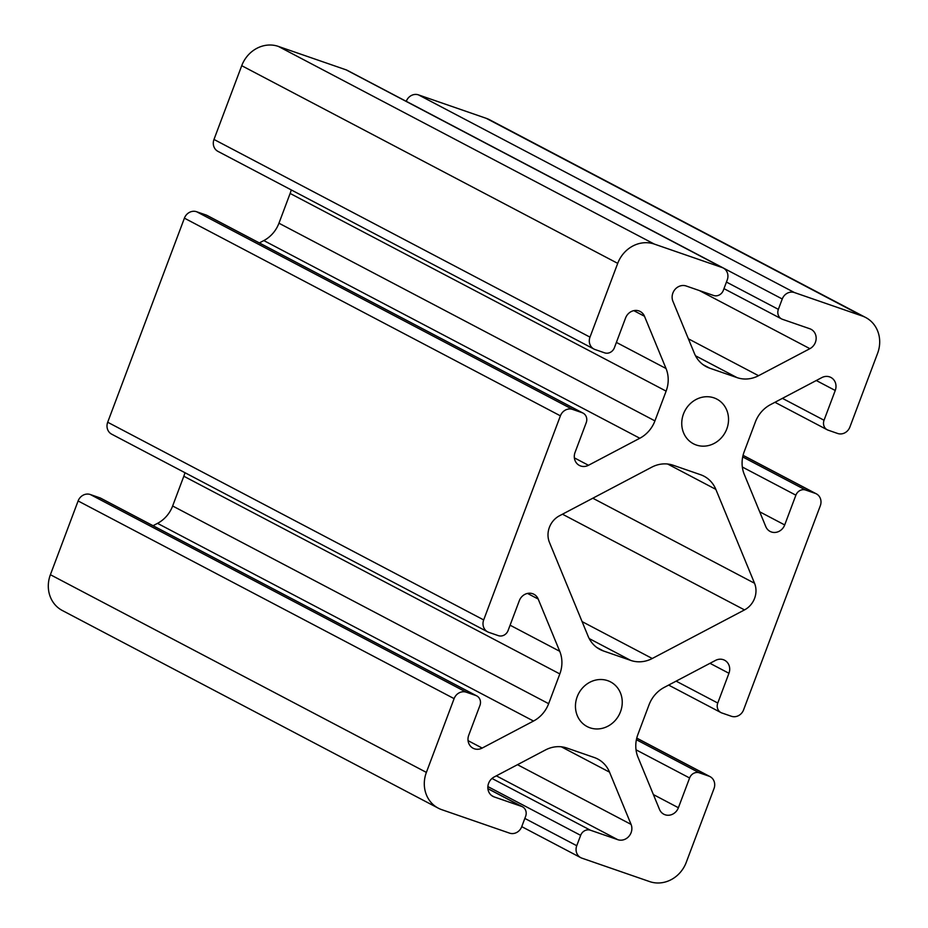 <?xml version="1.0" encoding="UTF-8"?>
<svg xmlns="http://www.w3.org/2000/svg" width="928" height="928" viewBox="0 0 928 928"><rect width="100%" height="100%" fill="white"/><g stroke="black" fill="none" stroke-linecap="round" stroke-linejoin="round"><path stroke-width="1.39" d="M744.511 609.905L652.256 658.497A30.264 27.446 -62.3 0 1 630.773 660.423L603.42 650.957A30.264 27.446 -62.3 0 1 599.975 649.461A30.264 27.446 -62.3 0 1 588.155 636.318L549.457 542.439A20.172 18.293 -62.3 0 1 559.48 515.771L651.734 467.19A30.264 27.446 -62.3 0 1 673.229 465.264L700.57 474.718A30.264 27.446 -62.3 0 1 704.027 476.215A30.264 27.446 -62.3 0 1 715.836 489.358L754.534 583.248A20.172 18.293 -62.3 0 1 744.511 609.905L562.472 514.205M576.752 845.721A10.092 9.152 117.7 0 0 580.719 857.646A10.092 9.152 117.7 0 0 581.868 858.145L649.67 881.6A30.264 27.446 117.7 0 0 686.279 862.309L714.015 788.556A10.092 9.152 117.7 0 0 710.036 776.62A10.092 9.152 117.7 0 0 708.888 776.133L699.364 772.827A8.074 7.32 117.7 0 0 689.597 777.977L678.403 807.731A11.032 9.999 -62.3 0 1 663.81 814.216A11.032 9.999 -62.3 0 1 659.506 809.425L637.965 757.178A30.264 27.446 -62.3 0 1 637.872 734.547L649.055 704.793A30.264 27.446 -62.3 0 1 664.181 687.428L715.523 660.4A11.032 9.999 -62.3 0 1 724.606 660.237A11.032 9.999 -62.3 0 1 728.944 673.276L717.762 703.03A8.074 7.32 117.7 0 0 720.94 712.576A8.074 7.32 117.7 0 0 721.856 712.971L731.392 716.265A10.092 9.152 117.7 0 0 743.595 709.839L820.306 505.76A10.092 9.152 117.7 0 0 816.338 493.835A10.092 9.152 117.7 0 0 815.178 493.336L805.655 490.042A8.074 7.32 117.7 0 0 795.888 495.181L784.705 524.935A11.032 9.999 -62.3 0 1 770.101 531.419A11.032 9.999 -62.3 0 1 765.797 526.628L744.268 474.382A30.264 27.446 -62.3 0 1 744.175 451.762L755.357 422.008A30.264 27.446 -62.3 0 1 770.484 404.643L821.814 377.603A11.032 9.999 -62.3 0 1 830.908 377.452A11.032 9.999 -62.3 0 1 835.246 390.479L824.052 420.245A8.074 7.32 117.7 0 0 827.231 429.78A8.074 7.32 117.7 0 0 828.159 430.174L837.682 433.48A10.092 9.152 117.7 0 0 849.886 427.042L877.61 353.29A30.264 27.446 117.7 0 0 865.708 317.515A30.264 27.446 117.7 0 0 862.251 316.019L794.461 292.564A10.092 9.152 117.7 0 0 782.258 298.99L778.36 309.36A8.074 7.32 117.7 0 0 781.527 318.896A8.074 7.32 117.7 0 0 782.455 319.302L809.808 328.756A11.032 9.999 -62.3 0 1 811.06 329.301A11.032 9.999 -62.3 0 1 816.141 338.894A11.032 9.999 -62.3 0 1 809.889 348.673L758.559 375.701A30.264 27.446 -62.3 0 1 737.064 377.626L709.723 368.172A30.264 27.446 -62.3 0 1 706.266 366.676A30.264 27.446 -62.3 0 1 694.457 353.533L672.916 301.287A11.032 9.999 -62.3 0 1 675.085 289.339A11.032 9.999 -62.3 0 1 686.233 286.01L713.574 295.475A8.074 7.32 117.7 0 0 723.341 290.325L727.239 279.954A10.092 9.152 117.7 0 0 723.272 268.03A10.092 9.152 117.7 0 0 722.123 267.531L654.333 244.087A30.264 27.446 117.7 0 0 617.712 263.366L589.988 337.131A10.092 9.152 117.7 0 0 593.955 349.056A10.092 9.152 117.7 0 0 595.103 349.554L604.638 352.849A8.074 7.32 117.7 0 0 614.394 347.71L625.588 317.956A11.032 9.999 -62.3 0 1 640.181 311.472A11.032 9.999 -62.3 0 1 644.484 316.262L666.026 368.497A30.264 27.446 -62.3 0 1 666.118 391.129L654.936 420.883A30.264 27.446 -62.3 0 1 639.81 438.248L588.468 465.288A11.032 9.999 -62.3 0 1 579.385 465.438A11.032 9.999 -62.3 0 1 575.047 452.412L586.229 422.646A8.074 7.32 117.7 0 0 583.051 413.111A8.074 7.32 117.7 0 0 582.134 412.705L572.599 409.41A10.092 9.152 117.7 0 0 560.396 415.837L483.685 619.927A10.092 9.152 117.7 0 0 487.652 631.852A10.092 9.152 117.7 0 0 488.812 632.351L498.336 635.645A8.074 7.32 117.7 0 0 508.103 630.506L519.286 600.741A11.032 9.999 -62.3 0 1 533.89 594.256A11.032 9.999 -62.3 0 1 538.194 599.047L559.723 651.294A30.264 27.446 -62.3 0 1 559.828 673.925L548.645 703.679A30.264 27.446 -62.3 0 1 533.507 721.044L482.177 748.072A11.032 9.999 -62.3 0 1 473.094 748.235A11.032 9.999 -62.3 0 1 468.744 735.196L479.938 705.442A8.074 7.32 117.7 0 0 476.76 695.896A8.074 7.32 117.7 0 0 475.844 695.501L466.308 692.207A10.092 9.152 117.7 0 0 454.105 698.633L426.381 772.398A30.264 27.446 117.7 0 0 438.283 808.172A30.264 27.446 117.7 0 0 441.74 809.668L509.53 833.124A10.092 9.152 117.7 0 0 521.733 826.686L525.631 816.327A8.074 7.32 117.7 0 0 522.464 806.78A8.074 7.32 117.7 0 0 521.536 806.386L494.183 796.92A11.032 9.999 -62.3 0 1 492.93 796.375A11.032 9.999 -62.3 0 1 487.85 786.793A11.032 9.999 -62.3 0 1 494.102 777.014L545.432 749.975A30.264 27.446 -62.3 0 1 566.927 748.049L594.28 757.515A30.264 27.446 -62.3 0 1 597.725 759.011A30.264 27.446 -62.3 0 1 609.534 772.154L631.075 824.4A11.032 9.999 -62.3 0 1 628.906 836.337A11.032 9.999 -62.3 0 1 617.77 839.678L590.417 830.212A8.074 7.32 117.7 0 0 580.65 835.351L576.752 845.721L524.842 818.426M476.76 695.896L100.769 498.22A8.074 7.32 117.7 0 0 99.841 497.826L90.318 494.52A10.092 9.152 117.7 0 0 78.114 500.958L50.39 574.71A30.264 27.446 117.7 0 0 62.292 610.485L438.283 808.172M184.939 472.688A30.264 27.446 -62.3 0 1 183.825 476.238L172.643 505.992A30.264 27.446 -62.3 0 1 157.516 523.357L153.05 525.712M583.051 413.111L207.06 215.424A8.074 7.32 117.7 0 0 206.144 215.029L196.608 211.735A10.092 9.152 117.7 0 0 184.405 218.161L107.694 422.24A10.092 9.152 117.7 0 0 111.662 434.165L487.652 631.852M291.241 189.904A30.264 27.446 -62.3 0 1 290.128 193.453L278.945 223.207A30.264 27.446 -62.3 0 1 263.819 240.572L259.353 242.916M723.272 268.03L347.281 70.354A10.092 9.152 117.7 0 0 346.132 69.855L278.33 46.4A30.264 27.446 117.7 0 0 241.721 65.691L213.985 139.444A10.092 9.152 117.7 0 0 217.964 151.38L593.955 349.056M865.708 317.515L489.717 119.828A30.264 27.446 117.7 0 0 486.26 118.332L418.47 94.876A10.092 9.152 117.7 0 0 406.267 101.314L406.244 101.349M683.484 413.958A25.218 22.875 117.7 0 0 693.413 443.77A25.218 22.875 117.7 0 0 725.383 432.088A25.218 22.875 117.7 0 0 716.88 399.121A25.218 22.875 117.7 0 0 683.484 413.958M577.193 696.742A25.218 22.875 117.7 0 0 587.111 726.554A25.218 22.875 117.7 0 0 619.092 714.885A25.218 22.875 117.7 0 0 610.589 681.918A25.218 22.875 117.7 0 0 577.193 696.742M582.1 621.609L652.256 658.497M596.785 647.466L603.42 650.957M487.861 786.573L580.65 835.351M589.21 638.568L630.773 660.423M592.806 498.22L754.534 583.248M491.991 778.464L590.417 830.212M496.341 775.831L617.77 839.678M517.499 764.695L631.075 824.4M561.324 746.808L609.534 772.154M491.77 795.644L494.183 796.92M487.896 788.696L521.536 806.386M50.39 574.71L426.381 772.398M78.114 500.958L454.105 698.633M90.318 494.52L466.308 692.207M99.841 497.826L475.844 695.501M468.072 740.66L482.177 748.072M157.516 523.357L533.507 721.044M172.643 505.992L548.645 703.679M183.825 476.238L559.828 673.925M510.098 625.205L559.723 651.294M527.51 593.433L538.194 599.047M107.694 422.24L483.685 619.927M184.405 218.161L560.396 415.837M196.608 211.735L572.599 409.41M206.144 215.029L582.134 412.705M574.362 457.864L588.468 465.288M263.819 240.572L639.81 438.248M278.945 223.207L654.936 420.883M290.128 193.453L666.118 391.129M616.389 342.409L666.026 368.497M633.801 310.636L644.484 316.262M213.985 139.444L589.988 337.131M241.721 65.691L617.712 263.366M278.33 46.4L654.333 244.087M346.132 69.855L722.123 267.531M703.076 364.681L709.723 368.172M695.501 355.772L737.064 377.626M688.39 338.813L758.559 375.701M699.341 290.545L809.889 348.673M726.45 282.066L778.36 309.36M406.267 101.314L782.258 298.99M418.47 94.876L794.461 292.564M486.26 118.332L862.251 316.019M782.42 398.356L824.052 420.245M816.28 380.515L835.246 390.479M759.672 511.78L784.705 524.935M742.33 467.016L795.888 495.181M742.69 456.936L805.655 490.042M743.038 455.404L815.178 493.336M676.129 681.14L717.762 703.03M709.99 663.311L728.944 673.276M653.382 794.577L678.403 807.731M636.028 749.812L689.597 777.977M636.399 739.732L699.364 772.827M636.736 738.189L708.888 776.133M667.615 464.012L715.836 489.358M580.719 857.646L521.756 826.651M522.464 806.78L487.884 788.603M781.527 318.896L723.979 288.643M827.231 429.78L774.95 402.288M816.338 493.835L743.061 455.312M720.94 712.576L668.647 685.084M710.036 776.62L636.759 738.096"/></g></svg>
